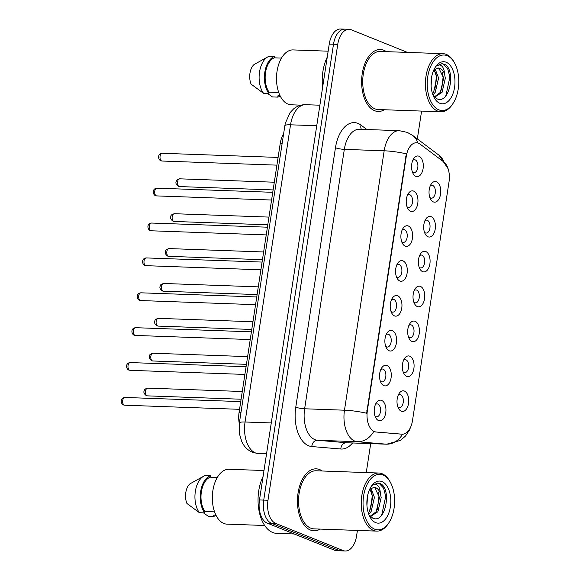 <?xml version="1.0" encoding="UTF-8"?>
<svg xmlns="http://www.w3.org/2000/svg" width="580" height="580" viewBox="0 0 580 580"><rect width="100%" height="100%" fill="white"/><g stroke="black" fill="none" stroke-linecap="round" stroke-linejoin="round"><path stroke-width="0.87" d="M409.748 356.178A10.331 5.865 -87.9 0 1 413.881 368.539A10.331 5.865 -87.9 0 1 406.667 376.326A10.331 5.865 -87.9 0 1 403.897 373.585A10.331 5.865 -87.9 0 1 404.427 358.629A10.331 5.865 -87.9 0 1 409.748 356.178M403.122 371.802A6.46 3.668 92.1 0 0 404.057 372.433A6.46 3.668 92.1 0 0 404.789 372.592A6.46 3.668 92.1 0 0 408.646 366.923A6.46 3.668 92.1 0 0 405.986 359.839A6.46 3.668 92.1 0 0 405.253 359.687A6.46 3.668 92.1 0 0 403.535 360.354M415.084 321.298A10.331 5.865 -87.9 0 1 419.217 333.652A10.331 5.865 -87.9 0 1 412.003 341.446A10.331 5.865 -87.9 0 1 409.233 338.705A10.331 5.865 -87.9 0 1 409.77 323.749A10.331 5.865 -87.9 0 1 415.084 321.298M408.458 336.922A6.46 3.668 92.1 0 0 409.393 337.553A6.46 3.668 92.1 0 0 410.125 337.712A6.46 3.668 92.1 0 0 413.982 332.043A6.46 3.668 92.1 0 0 411.322 324.959A6.46 3.668 92.1 0 0 410.589 324.8A6.46 3.668 92.1 0 0 408.871 325.474M420.427 286.411A10.331 5.865 -87.9 0 1 424.553 298.772A10.331 5.865 -87.9 0 1 417.339 306.566A10.331 5.865 -87.9 0 1 414.57 303.818A10.331 5.865 -87.9 0 1 415.106 288.869A10.331 5.865 -87.9 0 1 420.427 286.411M413.794 302.035A6.46 3.668 92.1 0 0 414.729 302.673A6.46 3.668 92.1 0 0 415.461 302.832A6.46 3.668 92.1 0 0 419.318 297.156A6.46 3.668 92.1 0 0 416.658 290.08A6.46 3.668 92.1 0 0 415.925 289.92A6.46 3.668 92.1 0 0 414.207 290.587M425.763 251.531A10.331 5.865 -87.9 0 1 429.889 263.885A10.331 5.865 -87.9 0 1 422.682 271.679A10.331 5.865 -87.9 0 1 419.905 268.939A10.331 5.865 -87.9 0 1 420.442 253.982A10.331 5.865 -87.9 0 1 425.763 251.531M419.137 267.155A6.46 3.668 92.1 0 0 420.072 267.786A6.46 3.668 92.1 0 0 420.804 267.945A6.46 3.668 92.1 0 0 424.654 262.276A6.46 3.668 92.1 0 0 421.993 255.193A6.46 3.668 92.1 0 0 421.261 255.04A6.46 3.668 92.1 0 0 419.543 255.707M431.099 216.652A10.331 5.865 -87.9 0 1 435.232 229.006A10.331 5.865 -87.9 0 1 428.018 236.799A10.331 5.865 -87.9 0 1 425.249 234.059A10.331 5.865 -87.9 0 1 425.778 219.102A10.331 5.865 -87.9 0 1 431.099 216.652M424.473 232.275A6.46 3.668 92.1 0 0 425.408 232.906A6.46 3.668 92.1 0 0 426.14 233.066A6.46 3.668 92.1 0 0 429.998 227.389A6.46 3.668 92.1 0 0 427.337 220.313A6.46 3.668 92.1 0 0 426.604 220.154A6.46 3.668 92.1 0 0 424.886 220.82M436.435 181.765A10.331 5.865 -87.9 0 1 440.568 194.126A10.331 5.865 -87.9 0 1 433.354 201.912A10.331 5.865 -87.9 0 1 430.585 199.172A10.331 5.865 -87.9 0 1 431.121 184.222A10.331 5.865 -87.9 0 1 436.435 181.765M429.809 197.388A6.46 3.668 92.1 0 0 430.744 198.026A6.46 3.668 92.1 0 0 431.476 198.179A6.46 3.668 92.1 0 0 435.334 192.509A6.46 3.668 92.1 0 0 432.673 185.433A6.46 3.668 92.1 0 0 431.94 185.274A6.46 3.668 92.1 0 0 430.222 185.941M404.412 391.058A10.331 5.865 -87.9 0 1 408.537 403.419A10.331 5.865 -87.9 0 1 401.331 411.213A10.331 5.865 -87.9 0 1 398.554 408.465A10.331 5.865 -87.9 0 1 399.091 393.515A10.331 5.865 -87.9 0 1 404.412 391.058M397.786 406.689A6.46 3.668 92.1 0 0 398.721 407.32A6.46 3.668 92.1 0 0 399.453 407.479A6.46 3.668 92.1 0 0 403.303 401.802A6.46 3.668 92.1 0 0 400.642 394.726A6.46 3.668 92.1 0 0 399.91 394.567A6.46 3.668 92.1 0 0 398.192 395.234M386.954 365.516A10.331 5.865 -87.9 0 1 391.079 377.877A10.331 5.865 -87.9 0 1 383.866 385.664A10.331 5.865 -87.9 0 1 381.096 382.923A10.331 5.865 -87.9 0 1 381.633 367.974A10.331 5.865 -87.9 0 1 386.954 365.516M380.321 381.14A6.46 3.668 92.1 0 0 381.256 381.778A6.46 3.668 92.1 0 0 381.988 381.93A6.46 3.668 92.1 0 0 385.845 376.26A6.46 3.668 92.1 0 0 383.184 369.185A6.46 3.668 92.1 0 0 382.452 369.025A6.46 3.668 92.1 0 0 380.734 369.692M392.29 330.636A10.331 5.865 -87.9 0 1 396.415 342.99A10.331 5.865 -87.9 0 1 389.209 350.784A10.331 5.865 -87.9 0 1 386.432 348.043A10.331 5.865 -87.9 0 1 386.969 333.087A10.331 5.865 -87.9 0 1 392.29 330.636M385.664 346.26A6.46 3.668 92.1 0 0 386.599 346.891A6.46 3.668 92.1 0 0 387.331 347.05A6.46 3.668 92.1 0 0 391.181 341.381A6.46 3.668 92.1 0 0 388.52 334.298A6.46 3.668 92.1 0 0 387.788 334.138A6.46 3.668 92.1 0 0 386.07 334.812M397.626 295.749A10.331 5.865 -87.9 0 1 401.759 308.111A10.331 5.865 -87.9 0 1 394.545 315.904A10.331 5.865 -87.9 0 1 391.768 313.156A10.331 5.865 -87.9 0 1 392.305 298.207A10.331 5.865 -87.9 0 1 397.626 295.749M391 311.38A6.46 3.668 92.1 0 0 391.935 312.011A6.46 3.668 92.1 0 0 392.667 312.171A6.46 3.668 92.1 0 0 396.517 306.494A6.46 3.668 92.1 0 0 393.863 299.418A6.46 3.668 92.1 0 0 393.131 299.258A6.46 3.668 92.1 0 0 391.406 299.925M402.962 260.869A10.331 5.865 -87.9 0 1 407.095 273.231A10.331 5.865 -87.9 0 1 399.881 281.017A10.331 5.865 -87.9 0 1 397.111 278.277A10.331 5.865 -87.9 0 1 397.648 263.32A10.331 5.865 -87.9 0 1 402.962 260.869M396.336 276.493A6.46 3.668 92.1 0 0 397.271 277.124A6.46 3.668 92.1 0 0 398.003 277.284A6.46 3.668 92.1 0 0 401.86 271.614A6.46 3.668 92.1 0 0 399.2 264.531A6.46 3.668 92.1 0 0 398.467 264.379A6.46 3.668 92.1 0 0 396.749 265.046M408.305 225.99A10.331 5.865 -87.9 0 1 412.431 238.344A10.331 5.865 -87.9 0 1 405.217 246.137A10.331 5.865 -87.9 0 1 402.447 243.397A10.331 5.865 -87.9 0 1 402.984 228.44A10.331 5.865 -87.9 0 1 408.305 225.99M401.672 241.613A6.46 3.668 92.1 0 0 402.607 242.244A6.46 3.668 92.1 0 0 403.339 242.404A6.46 3.668 92.1 0 0 407.196 236.734A6.46 3.668 92.1 0 0 404.536 229.651A6.46 3.668 92.1 0 0 403.803 229.492A6.46 3.668 92.1 0 0 402.085 230.166M413.641 191.103A10.331 5.865 -87.9 0 1 417.767 203.464A10.331 5.865 -87.9 0 1 410.553 211.258A10.331 5.865 -87.9 0 1 407.784 208.51A10.331 5.865 -87.9 0 1 408.32 193.561A10.331 5.865 -87.9 0 1 413.641 191.103M407.015 206.726A6.46 3.668 92.1 0 0 407.95 207.364A6.46 3.668 92.1 0 0 408.683 207.524A6.46 3.668 92.1 0 0 412.532 201.847A6.46 3.668 92.1 0 0 409.872 194.771A6.46 3.668 92.1 0 0 409.139 194.612A6.46 3.668 92.1 0 0 407.421 195.279M418.977 156.223A10.331 5.865 -87.9 0 1 423.103 168.577A10.331 5.865 -87.9 0 1 415.896 176.371A10.331 5.865 -87.9 0 1 413.12 173.63A10.331 5.865 -87.9 0 1 413.656 158.674A10.331 5.865 -87.9 0 1 418.977 156.223M412.351 171.847A6.46 3.668 92.1 0 0 413.286 172.477A6.46 3.668 92.1 0 0 414.018 172.637A6.46 3.668 92.1 0 0 417.868 166.968A6.46 3.668 92.1 0 0 415.215 159.884A6.46 3.668 92.1 0 0 414.483 159.732A6.46 3.668 92.1 0 0 412.757 160.399M381.611 400.403A10.331 5.865 -87.9 0 1 385.743 412.757A10.331 5.865 -87.9 0 1 378.53 420.551A10.331 5.865 -87.9 0 1 375.76 417.803A10.331 5.865 -87.9 0 1 376.297 402.853A10.331 5.865 -87.9 0 1 381.611 400.403M374.985 416.027A6.46 3.668 92.1 0 0 375.92 416.658A6.46 3.668 92.1 0 0 376.652 416.817A6.46 3.668 92.1 0 0 380.509 411.14A6.46 3.668 92.1 0 0 377.848 404.064A6.46 3.668 92.1 0 0 377.116 403.905A6.46 3.668 92.1 0 0 375.398 404.572M376.028 431.97A17.436 9.903 -87.9 0 1 374.325 431.556A17.436 9.903 -87.9 0 1 367.357 410.705L406.283 156.325A17.436 9.903 -87.9 0 1 416.476 142.752A17.436 9.903 -87.9 0 1 420.072 144.108L443.693 161.863A17.436 9.903 -87.9 0 1 449.036 181.786L412.489 420.623A17.436 9.903 -87.9 0 1 402.295 434.195A17.436 9.903 -87.9 0 1 402.02 434.181L375.253 431.94L372.505 430.78M239.279 423.581A19.379 11.005 -87.9 0 1 239.09 412.337L280.227 143.499A19.379 11.005 -87.9 0 1 283.627 133.719M310.452 530.048A31.001 17.603 92.1 0 0 313.969 530.809A31.001 17.603 92.1 0 0 320.16 529.091A31.001 17.603 92.1 0 1 313.969 530.809A31.001 17.603 92.1 0 1 310.452 530.048A31.001 17.603 92.1 0 1 297.685 496.067A31.001 17.603 92.1 0 1 316.187 468.843A31.001 17.603 92.1 0 0 297.685 496.067A31.001 17.603 92.1 0 0 310.452 530.048M322.241 470.996A31.001 17.603 92.1 0 0 319.703 469.604A31.001 17.603 92.1 0 0 316.187 468.843A31.001 17.603 92.1 0 1 319.703 469.604A31.001 17.603 92.1 0 1 322.241 470.996M374.622 110.7A31.001 17.603 92.1 0 0 378.138 111.462A31.001 17.603 92.1 0 0 384.33 109.743A31.001 17.603 92.1 0 1 378.138 111.462A31.001 17.603 92.1 0 1 374.622 110.7A31.001 17.603 92.1 0 1 361.855 76.719A31.001 17.603 92.1 0 1 380.357 49.496A31.001 17.603 92.1 0 0 361.855 76.719A31.001 17.603 92.1 0 0 374.622 110.7M386.411 51.656A31.001 17.603 92.1 0 0 383.873 50.257A31.001 17.603 92.1 0 0 380.357 49.496A31.001 17.603 92.1 0 1 383.873 50.257A31.001 17.603 92.1 0 1 386.411 51.656M352.531 442.975A32.291 18.335 -87.9 0 1 340.793 449.007A6.46 5.314 94.9 0 1 346.441 442.75L386.287 444.171L357.316 441.706A25.832 14.674 -87.9 0 1 354.8 441.097A25.832 14.674 -87.9 0 1 344.476 410.205A22.605 3.741 8.7 0 1 366.647 413.25L406.348 153.838A22.605 3.741 -171.3 0 0 384.17 150.793A25.832 14.674 -87.9 0 1 399.272 130.681L359.426 129.253A25.832 14.674 92.1 0 0 344.324 149.364L304.63 408.777A25.832 14.674 92.1 0 0 314.947 439.669A25.832 14.674 92.1 0 0 317.47 440.278L346.441 442.75A25.832 14.674 92.1 0 0 346.847 442.772L386.693 444.2A25.832 14.674 -87.9 0 1 386.287 444.171A22.605 18.604 -85.1 0 0 402.563 434.202M345.252 551L336.755 550.696A19.379 11.005 92.1 0 1 334.558 550.224L267.22 523.116A19.379 11.005 92.1 0 1 259.485 499.946L329.237 44.087A19.379 11.005 92.1 0 1 340.562 29L344.817 29.152A19.379 11.005 92.1 0 0 333.493 44.239L263.733 500.098A19.379 11.005 92.1 0 0 271.476 523.269L338.807 550.376A19.379 11.005 92.1 0 0 341.004 550.848A19.379 11.005 92.1 0 1 338.807 550.376L271.476 523.269A19.379 11.005 92.1 0 1 263.733 500.098L333.493 44.239A19.379 11.005 92.1 0 1 344.817 29.152L349.066 29.305A19.379 11.005 92.1 0 0 337.741 44.392L267.982 500.25A19.379 11.005 92.1 0 0 275.725 523.421L343.055 550.529A19.379 11.005 92.1 0 0 345.252 551A19.379 11.005 92.1 0 0 356.584 535.913L357.418 530.424M401.534 434.166L375.253 431.94M407.479 52.41L351.262 29.776A19.379 11.005 92.1 0 0 349.066 29.305M366.27 472.577L370.7 443.627M417.332 138.924L421.587 111.077M382.974 475.034A27.775 15.769 92.1 0 0 363.595 495.973A27.775 15.769 92.1 0 0 374.687 529.185A27.775 15.769 92.1 0 0 388.984 522.595A27.775 15.769 92.1 0 0 390.427 482.408A27.775 15.769 92.1 0 0 382.974 475.034M390.427 482.408L389.905 481.451A29.065 16.501 92.1 0 0 382.104 473.737A29.065 16.501 92.1 0 0 378.812 473.026A29.065 16.501 92.1 0 0 361.463 498.546A29.065 16.501 92.1 0 0 373.433 530.403A29.065 16.501 92.1 0 0 376.732 531.113A29.065 16.501 92.1 0 0 388.397 523.508L388.984 522.595M378.812 473.026L316.114 470.779A29.065 16.501 92.1 0 0 298.772 496.299A29.065 16.501 92.1 0 0 310.742 528.155A29.065 16.501 92.1 0 0 314.034 528.873L376.732 531.113M263.081 476.419A34.88 19.807 92.1 0 0 272.68 532.491A34.88 19.807 92.1 0 0 276.638 533.346L294.205 533.977M263.987 470.525L228.926 469.271A27.448 15.588 92.1 0 0 212.541 493.377A27.448 15.588 92.1 0 0 223.844 523.464A27.448 15.588 92.1 0 0 226.961 524.139L264.69 525.487M367.553 495.885L366.93 505.325M370.917 488.266L374.434 497.336L371.127 511.531L368.779 514.279M369.982 488.991L372.744 497.277L369.445 511.473L368.322 512.981M370.591 516.425L377.877 511.777L381.183 497.582L380.313 493.014C379.146 490.267 377.609 488.49 375.695 487.686L374.042 487.33L369.641 489.317M373.665 487.33L374.767 487.649L379.494 497.517L376.188 511.712L370.156 516.28M369.054 514.982L372.614 518.041C385.49 524.646 391.95 489.179 380.611 483.756L377.855 483.017L372.375 485.358C374.26 483.879 376.072 483.966 377.812 485.627C379.276 487.062 380.11 489.527 380.313 493.014M375.695 522.638A21.061 11.955 92.1 0 0 390.391 506.76A21.061 11.955 92.1 0 0 381.974 481.581A21.061 11.955 92.1 0 0 371.135 486.576A21.061 11.955 92.1 0 0 370.04 517.048A21.061 11.955 92.1 0 0 375.695 522.638M215.956 515.163L213.802 515.083L213.592 516.461A20.67 11.738 92.1 0 0 215.999 515.243M213.592 516.461L208.278 516.273L203.42 512.851M217.311 477.434L210.199 477.18A19.379 11.005 92.1 0 0 201.369 491.854A19.379 11.005 92.1 0 0 204.943 511.524L214.578 511.864M210.199 477.18L210.41 475.803L205.095 475.607A20.67 11.738 92.1 0 0 203.66 476.231L189.95 483.836A12.919 7.337 92.1 0 0 186.941 503.491L199.418 512.705L204.733 512.894L204.943 511.524M203.66 476.231A20.67 11.738 92.1 0 0 195.177 492.645A20.67 11.738 92.1 0 0 199.418 512.705M210.41 475.803A20.67 11.738 92.1 0 0 200.665 491.564A20.67 11.738 92.1 0 0 204.733 512.894M377.544 483.017L379.226 483.459L383.51 488.026L385.729 496.342L381.763 514.866L381.103 515.852M378.276 491.971L378.979 496.103L377.435 509.421M371.534 491.731L372.237 495.857L370.685 509.182M447.144 55.687A27.775 15.769 92.1 0 0 427.764 76.632A27.775 15.769 92.1 0 0 438.857 109.837A27.775 15.769 92.1 0 0 453.154 103.247A27.775 15.769 92.1 0 0 454.597 63.06A27.775 15.769 92.1 0 0 447.144 55.687M454.597 63.06L454.067 62.103A29.065 16.501 92.1 0 0 446.274 54.389A29.065 16.501 92.1 0 0 442.982 53.679A29.065 16.501 92.1 0 0 425.633 79.206A29.065 16.501 92.1 0 0 437.603 111.063A29.065 16.501 92.1 0 0 440.901 111.773A29.065 16.501 92.1 0 0 452.567 104.161L453.154 103.247M442.982 53.679L380.284 51.431A29.065 16.501 92.1 0 0 362.942 76.959A29.065 16.501 92.1 0 0 374.912 108.815A29.065 16.501 92.1 0 0 378.203 109.526L440.901 111.773M327.25 57.079A34.88 19.807 92.1 0 0 322.603 87.435M328.157 51.185L293.096 49.923A27.448 15.588 92.1 0 0 276.711 74.03A27.448 15.588 92.1 0 0 288.013 104.117A27.448 15.588 92.1 0 0 291.131 104.791L301.063 105.147M431.723 76.545L431.099 85.985M435.087 68.926L438.603 77.995L435.297 92.191L432.948 94.931M434.152 69.651L436.914 77.938L433.608 92.126L432.491 93.634M434.753 97.078L442.047 92.43L445.346 78.235L444.483 73.674C443.316 70.927 441.779 69.143 439.865 68.338L438.212 67.983L433.811 69.97M437.835 67.983L438.937 68.309L443.664 78.177L440.358 92.372L434.326 96.932M433.224 95.642L436.776 98.701C449.659 105.306 456.119 69.832 444.78 64.416L442.025 63.677L436.544 66.019C438.429 64.532 440.242 64.626 441.982 66.279C443.446 67.722 444.28 70.187 444.483 73.674M439.858 103.291A21.061 11.955 92.1 0 0 454.56 87.413A21.061 11.955 92.1 0 0 446.143 62.234A21.061 11.955 92.1 0 0 435.304 67.229A21.061 11.955 92.1 0 0 434.21 97.708A21.061 11.955 92.1 0 0 439.858 103.291M280.125 95.823L277.972 95.743L277.762 97.121A20.67 11.738 92.1 0 0 280.169 95.903M277.762 97.121L272.448 96.925L267.59 93.503M281.474 58.087L274.369 57.833A19.379 11.005 92.1 0 0 265.538 72.507A19.379 11.005 92.1 0 0 269.113 92.177L278.748 92.525M274.369 57.833L274.579 56.456L269.265 56.267A20.67 11.738 92.1 0 0 267.822 56.883L254.12 64.489A12.919 7.337 92.1 0 0 251.111 84.151L263.588 93.365L268.902 93.554L269.113 92.177M267.822 56.883A20.67 11.738 92.1 0 0 259.347 73.305A20.67 11.738 92.1 0 0 263.588 93.365M274.579 56.456A20.67 11.738 92.1 0 0 264.828 72.225A20.67 11.738 92.1 0 0 268.902 93.554M441.706 63.669L443.396 64.112L447.673 68.686L449.899 76.995L445.933 95.519L445.273 96.512M442.446 72.623L443.149 76.756L441.605 90.081M435.696 72.384L436.407 76.517L434.855 89.835M406.283 156.325L405.761 156.31M402.02 434.181L401.251 434.152M367.357 410.705L366.836 410.684M240.983 412.409L239.09 412.337M282.119 143.572L280.227 143.499M335.465 147.748A6.46 1.066 -171.3 0 0 344.324 149.364L384.17 150.793L344.476 410.205L304.63 408.777A6.46 1.066 -171.3 0 1 295.771 407.16L335.465 147.748A32.291 18.335 -87.9 0 1 358.005 123.402A32.291 18.335 -87.9 0 1 361.006 125.113L366.864 129.521M373.709 431.542A22.605 18.604 -85.1 0 1 357.316 441.706L317.47 440.278A6.46 5.314 94.9 0 0 311.822 446.542A32.291 18.335 -87.9 0 1 295.771 407.16M443.852 161.979A22.605 17.299 -53.1 0 0 439.031 155.244L448.115 168.751M417.774 142.948A22.605 17.299 -53.1 0 0 412.713 135.452L439.031 155.244M340.793 449.007L311.822 446.542M337.741 44.392L329.237 44.087M267.982 500.25L259.485 499.946M275.725 523.421L267.22 523.116M343.055 550.529L334.558 550.224M361.427 129.326A6.46 4.944 126.9 0 1 361.006 125.113M316.745 125.744L290.536 124.809A12.919 2.139 -171.3 0 0 284.852 125.708L285.338 123.199L290.087 112.614L293.611 108.895C297.141 106.01 301.15 104.61 305.638 104.697A25.832 14.674 92.1 0 0 290.536 124.809L245.057 422.001A25.832 14.674 92.1 0 0 255.381 452.893A25.832 14.674 92.1 0 0 257.904 453.502L266.546 453.814M271.266 422.936L245.057 422.001A12.919 2.139 -171.3 0 0 239.38 422.9L284.852 125.708M257.904 453.502L257.476 453.473A12.919 10.628 -85.1 0 0 257.904 453.502M124.25 405.108A3.879 2.204 92.1 0 0 124.693 405.202L123.525 404.956C120.785 404.086 119.683 397.916 124.968 397.459A3.879 2.204 92.1 0 0 122.656 400.86A3.879 2.204 92.1 0 0 124.25 405.108M147.487 395.864L146.327 395.618C144.05 393.914 143.369 392.247 144.268 390.608C144.014 389.659 145.181 388.832 147.769 388.122A3.879 2.204 92.1 0 0 145.457 391.522A3.879 2.204 92.1 0 0 147.052 395.77A3.879 2.204 92.1 0 0 147.487 395.864L241.099 399.221M129.594 370.228A3.879 2.204 92.1 0 0 130.029 370.323L128.869 370.076C126.121 369.199 125.019 363.029 130.304 362.572A3.879 2.204 92.1 0 0 127.991 365.98A3.879 2.204 92.1 0 0 129.594 370.228M134.93 335.341A3.879 2.204 92.1 0 0 135.365 335.436L134.205 335.189C131.464 334.319 130.362 328.149 135.647 327.693A3.879 2.204 92.1 0 0 133.335 331.1A3.879 2.204 92.1 0 0 134.93 335.341M140.266 300.462A3.879 2.204 92.1 0 0 140.708 300.556L139.541 300.31C136.8 299.432 135.698 293.27 140.983 292.813A3.879 2.204 92.1 0 0 138.671 296.213A3.879 2.204 92.1 0 0 140.266 300.462M145.602 265.582A3.879 2.204 92.1 0 0 146.044 265.676L144.877 265.43C142.136 264.552 141.034 258.383 146.319 257.926A3.879 2.204 92.1 0 0 144.007 261.333A3.879 2.204 92.1 0 0 145.602 265.582M152.83 360.985L151.663 360.738C149.386 359.035 148.705 357.36 149.611 355.721C149.35 354.779 150.517 353.945 153.106 353.235A3.879 2.204 92.1 0 0 150.793 356.642A3.879 2.204 92.1 0 0 152.388 360.89A3.879 2.204 92.1 0 0 152.83 360.985L246.435 364.334M158.166 326.098L156.999 325.851C154.729 324.147 154.041 322.48 154.947 320.841C154.686 319.892 155.853 319.065 158.441 318.355A3.879 2.204 92.1 0 0 156.129 321.755A3.879 2.204 92.1 0 0 157.724 326.004A3.879 2.204 92.1 0 0 158.166 326.098L251.771 329.454M163.502 291.218L162.342 290.971C160.065 289.268 159.377 287.6 160.283 285.954C160.029 285.012 161.189 284.185 163.778 283.475A3.879 2.204 92.1 0 0 161.465 286.875A3.879 2.204 92.1 0 0 163.067 291.124A3.879 2.204 92.1 0 0 163.502 291.218L257.114 294.575M150.938 230.695A3.879 2.204 92.1 0 0 151.38 230.789L150.22 230.543C147.472 229.673 146.37 223.503 151.655 223.046A3.879 2.204 92.1 0 0 149.343 226.446A3.879 2.204 92.1 0 0 150.938 230.695M156.281 195.815A3.879 2.204 92.1 0 0 156.716 195.91L155.556 195.663C152.815 194.786 151.713 188.623 156.999 188.167A3.879 2.204 92.1 0 0 154.686 191.567A3.879 2.204 92.1 0 0 156.281 195.815M161.617 160.935A3.879 2.204 92.1 0 0 162.059 161.03L160.892 160.783C158.151 159.906 157.049 153.736 162.335 153.279A3.879 2.204 92.1 0 0 160.022 156.687A3.879 2.204 92.1 0 0 161.617 160.935M168.838 256.338L167.678 256.092C165.401 254.388 164.72 252.713 165.619 251.075C165.365 250.132 166.532 249.298 169.121 248.588A3.879 2.204 92.1 0 0 166.808 251.995A3.879 2.204 92.1 0 0 168.403 256.244A3.879 2.204 92.1 0 0 168.838 256.338L262.45 259.688M174.181 221.451L173.014 221.205C170.737 219.501 170.056 217.833 170.962 216.195C170.701 215.245 171.868 214.419 174.457 213.708A3.879 2.204 92.1 0 0 172.144 217.108A3.879 2.204 92.1 0 0 173.739 221.357A3.879 2.204 92.1 0 0 174.181 221.451L267.786 224.808M179.517 186.571L178.35 186.325C176.081 184.621 175.392 182.946 176.298 181.308C176.037 180.365 177.204 179.539 179.793 178.828A3.879 2.204 92.1 0 0 177.48 182.229A3.879 2.204 92.1 0 0 179.075 186.477A3.879 2.204 92.1 0 0 179.517 186.571L273.122 189.921M402.295 434.195L401.52 434.166M412.713 135.452L407.269 132.378L399.272 130.681M410.567 427.293L409.378 430.193L405.565 435.971L400.483 440.379L386.693 444.2M257.476 453.473L252.488 452.284C248.668 450.674 245.615 448.064 243.339 444.461L241.845 441.764L239.395 433.695L239.38 422.9M305.638 104.697L319.885 105.205M124.693 405.202L239.554 409.321M124.968 397.459L240.729 401.607M147.769 388.122L242.28 391.507M130.029 370.323L244.89 374.434M130.304 362.572L246.072 366.719M135.365 335.436L250.226 339.554M135.647 327.693L251.408 331.84M140.708 300.556L255.562 304.674M140.983 292.813L256.744 296.96M146.044 265.676L260.906 269.787M146.319 257.926L262.08 262.073M153.106 353.235L247.617 356.62M158.441 318.355L252.952 321.74M163.778 283.475L258.288 286.861M151.38 230.789L266.242 234.907M151.655 223.046L267.423 227.193M156.716 195.91L271.578 200.027M156.999 188.167L272.76 192.313M162.059 161.03L276.914 165.141M162.335 153.279L278.095 157.426M169.121 248.588L263.632 251.974M174.457 213.708L268.968 217.094M179.793 178.828L274.304 182.214"/></g></svg>
